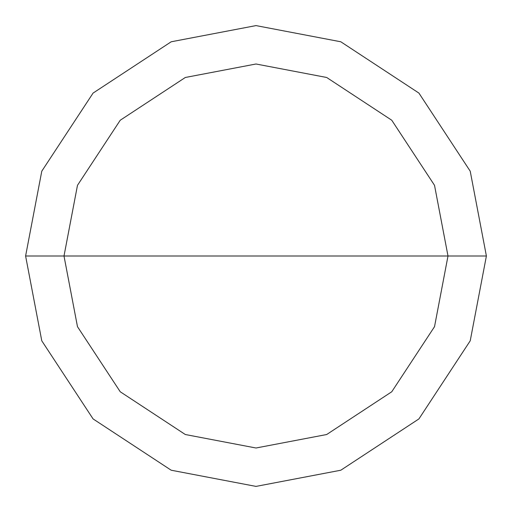 <?xml version="1.0" encoding="UTF-8"?>
<svg xmlns="http://www.w3.org/2000/svg" width="512" height="512" viewBox="0 0 512 512"><rect width="100%" height="100%" fill="white"/><g stroke="black" fill="none" stroke-linecap="round" stroke-linejoin="round"><path stroke-width="0.77" d="M256 256L448 256L434.522 326.675L391.763 391.763L326.675 434.522L256 448L185.325 434.522L120.237 391.763L77.478 326.675L64 256L486.4 256L470.221 171.194L418.918 93.082L340.806 41.779L256 25.6L171.194 41.779L93.082 93.082L41.779 171.194L25.6 256L64 256L77.478 185.325L120.237 120.237L185.325 77.478L256 64L326.675 77.478L391.763 120.237L434.522 185.325L448 256L434.522 185.325L391.763 120.237L326.675 77.478L256 64L185.325 77.478L120.237 120.237L77.478 185.325L64 256L256 256M486.4 256L470.221 171.194L418.918 93.082L340.806 41.779L256 25.6L171.194 41.779L93.082 93.082L41.779 171.194L25.6 256L64 256L77.478 326.675L120.237 391.763L185.325 434.522L256 448L326.675 434.522L391.763 391.763L434.522 326.675L448 256L486.4 256L470.221 340.806L418.918 418.918L340.806 470.221L256 486.4L171.194 470.221L93.082 418.918L41.779 340.806L25.6 256L41.779 340.806L93.082 418.918L171.194 470.221L256 486.4L340.806 470.221L418.918 418.918L470.221 340.806L486.4 256"/></g></svg>
